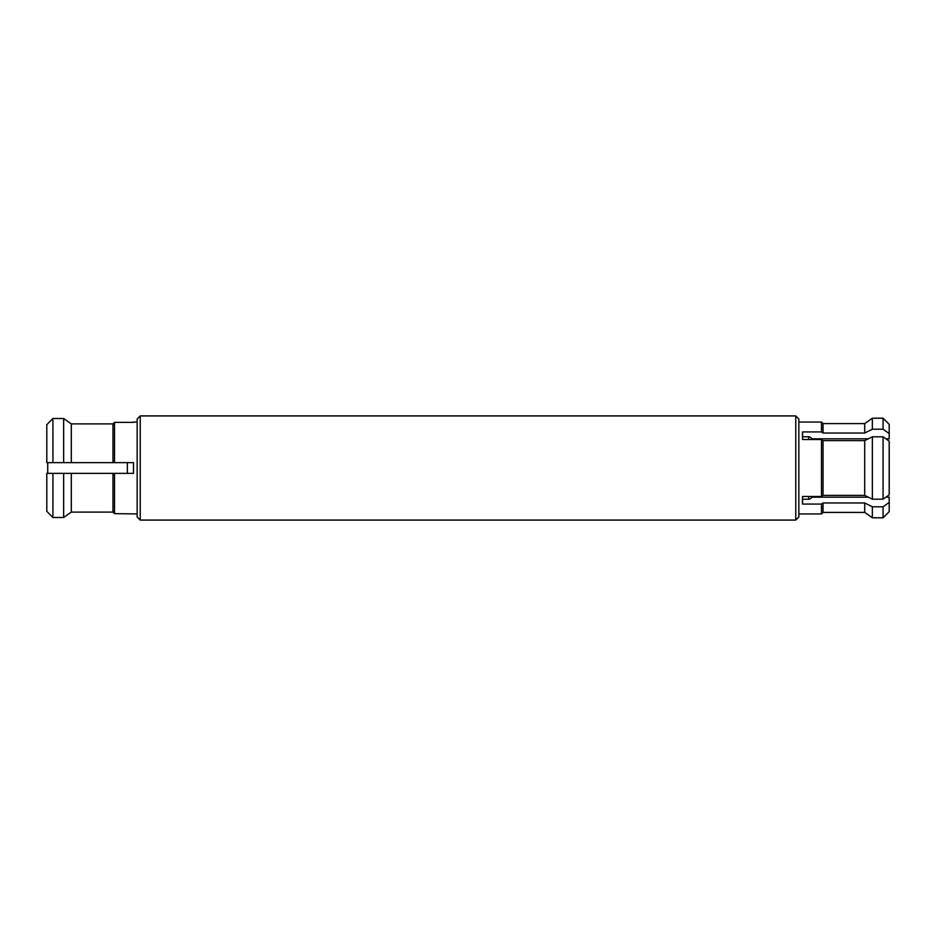 <?xml version="1.0" encoding="UTF-8"?>
<svg xmlns="http://www.w3.org/2000/svg" width="936" height="936" viewBox="0 0 936 936"><rect width="100%" height="100%" fill="white"/><g stroke="black" fill="none" stroke-linecap="round" stroke-linejoin="round"><path stroke-width="1.4" d="M795.775 520.077L795.775 415.923L140.224 415.923L140.224 520.077L795.775 520.077L798.829 517.011L798.829 418.989L795.775 415.923M140.224 520.077L137.171 517.011L137.171 418.989L140.224 415.923M137.171 422.054L133.485 422.054M133.485 422.37L114.496 422.37L112.963 423.903L71.3 423.903L63.648 418.509L52.931 418.509L46.8 424.675L52.931 418.509L52.931 462.641L114.496 462.641L114.496 422.37L112.963 423.903L112.963 462.641M114.496 462.641L133.485 462.641L133.485 473.359L46.8 473.359L46.8 511.325L52.931 517.491L46.8 511.325M137.171 513.946L114.496 513.63L112.963 512.097L114.496 513.63L114.496 473.359M802.515 496.478L802.515 499.251L809.406 499.251L812.308 497.18L868.28 497.18L864.7 495.39L872.352 499.204L883.069 499.204L889.2 494.84L885.924 497.18L889.2 497.18L889.2 502.421L883.069 506.785L872.352 506.785L864.7 502.971L823.037 502.971L821.504 504.059L802.515 504.059L802.515 496.478L821.504 496.478L821.504 439.522L802.515 439.522L802.515 436.749L809.406 436.749L812.308 438.82L868.28 438.82L864.7 440.61L823.037 440.61L821.504 439.522M889.2 502.421L889.2 511.653L883.069 517.784L872.352 517.784L872.352 506.785M864.7 502.971L864.7 512.413L823.037 512.413L821.504 513.946L798.829 513.946M802.515 439.522L802.515 431.941L821.504 431.941L823.037 433.029L864.7 433.029L864.7 423.587L872.352 418.216L872.352 429.214L883.069 429.214L889.2 433.579L889.2 424.347L883.069 418.216L872.352 418.216M821.504 431.941L821.504 422.054L798.829 422.054M821.504 513.946L821.504 504.059M47.724 473.359L47.724 462.641M127.366 473.359L127.366 462.641M808.634 436.749L808.634 439.522M808.634 496.478L808.634 499.251M889.2 433.579L889.2 438.82L885.924 438.82L889.2 441.16L883.069 436.796L872.352 436.796L864.7 440.61L864.7 495.39L823.037 495.39L864.7 495.39M864.7 433.029L872.352 429.214M821.504 496.478L823.037 495.39L823.037 440.61M823.037 433.029L823.037 423.587L821.504 422.054M883.069 429.214L883.069 418.216M872.352 499.204L872.352 436.796M883.069 499.204L883.069 436.796M889.2 494.84L889.2 441.16M823.037 512.413L823.037 502.971M883.069 517.784L883.069 506.785M71.3 473.359L71.3 512.097L63.648 517.491L71.3 512.097L112.963 512.097L112.963 473.359M52.931 473.359L52.931 517.491L63.648 517.491L63.648 473.359M46.8 424.675L46.8 462.641L52.931 462.641M63.648 462.641L63.648 418.509L71.3 423.903L71.3 462.641M864.7 423.587L823.037 423.587M864.7 512.413L872.352 517.784"/></g></svg>

